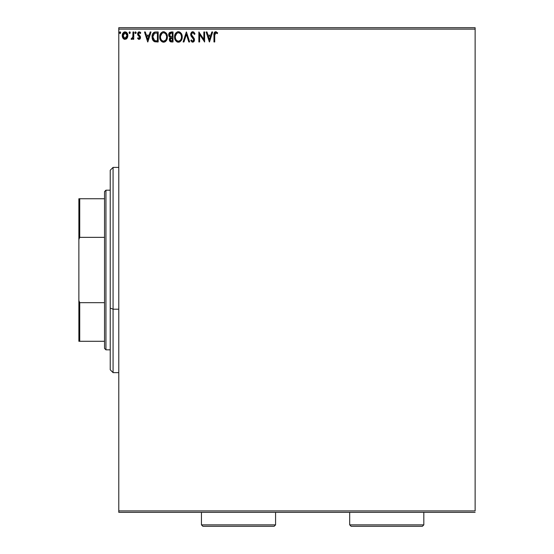 <?xml version="1.0" encoding="UTF-8"?>
<svg xmlns="http://www.w3.org/2000/svg" width="554" height="554" viewBox="0 0 554 554"><rect width="100%" height="100%" fill="white"/><g stroke="black" fill="none" stroke-linecap="round" stroke-linejoin="round"><path stroke-width="0.83" d="M118.785 29.127L475.131 29.127L475.131 510.906L118.785 510.906L118.785 29.127L118.785 512.332L475.131 512.332L118.785 512.332L118.785 510.906L475.131 510.906L475.131 29.127L118.785 29.127L118.785 27.7L118.785 29.127M127.122 38.191L127.822 34.95L126.284 32.194L123.812 32.194L122.399 34.313L122.649 37.596L124.428 39.313L126.728 38.676L127.863 35.601C127.884 33.531 126.942 32.277 125.052 31.848C123.154 32.284 122.219 33.531 122.233 35.601L122.981 38.191L125.052 39.396L127.122 38.191M132.981 31.973L133.749 31.973L132.981 31.973L132.808 37.18L131.063 39.147L132.101 39.279L132.981 38.191L132.981 39.265L133.749 39.265L133.749 31.973L133.749 39.265L133.749 31.973L132.981 31.973L132.863 36.931L131.063 39.147L131.644 39.396L132.981 38.191L132.981 39.265L133.749 39.265L132.981 39.265M139.068 39.396L140.183 38.759L140.515 37.194L140.1 36.065L138.535 34.611L138.41 33.51L139.089 32.769L140.342 33.51L140.785 32.838L139.206 31.848L138.216 32.27L137.607 33.586L137.835 35.082L139.746 37.347L139.338 38.406L138.036 37.734L137.586 38.358L138.611 39.299L139.068 39.396L140.529 37.485L140.28 36.356L138.355 33.919L139.289 32.741L140.342 33.51L140.785 32.838L139.206 31.848L137.586 33.953L137.835 35.082L139.58 36.855L139.76 37.52L139.019 38.503L138.036 37.734L137.586 38.358L139.068 39.396M155.861 31.973L154.144 32.291L152.883 33.475L152.142 35.525L152.149 38.219L152.752 40.054L153.991 41.425L158.181 41.952L158.181 31.973L155.861 31.973C153.202 32.34 151.928 33.96 152.038 36.841L154.296 41.592L158.181 41.952L158.181 31.973L158.181 41.952L156.671 41.952M171.027 31.973L173.021 31.973L169.683 32.423L168.804 33.787L168.693 35.207L169.053 36.342L170.244 37.36L169.323 39.182L169.87 41.294L170.84 41.882L173.021 41.952L173.021 31.973L173.021 41.952L173.021 31.973L171.027 31.973L168.672 34.805L170.244 37.36L169.309 39.479L171.608 41.952L173.021 41.952L171.608 41.952M183.963 41.952L183.125 41.952L186.324 31.973L183.125 41.952L183.963 41.952L186.386 34.383L188.817 41.952L189.648 41.952L186.449 31.973L189.648 41.952L186.449 31.973L183.125 41.952L183.963 41.952L186.386 34.383L188.817 41.952L189.648 41.952L188.817 41.952M203.851 31.973L203.851 39.396L198.858 31.973L198.858 41.952L199.627 41.952L199.627 34.514L204.613 41.952L204.613 31.973L203.851 31.973L204.613 31.973L203.851 31.973L203.851 39.396L198.858 31.973L198.858 41.952L199.627 41.952L199.627 34.514L204.613 41.952L204.613 31.973L204.454 41.952M214.723 35.318L215.118 33.081L216.046 32.783L217.272 33.642L217.667 32.873L215.776 31.723L214.751 32.084L214.149 33.005L213.955 41.952L214.723 41.952L214.723 35.318L215.79 32.741L217.272 33.642L217.667 32.873L215.776 31.723C214.253 32.243 213.65 33.406 213.955 35.214L213.955 41.952L214.723 41.952L214.723 35.318M211.843 31.973L212.674 31.973L209.474 41.952L212.674 31.973L211.843 31.973L210.811 35.172L208.013 35.172L206.988 31.973L206.15 31.973L209.35 41.952L212.674 31.973L211.843 31.973L210.811 35.172L208.013 35.172L206.988 31.973L206.15 31.973L209.35 41.952L206.15 31.973L206.988 31.973M193.865 32.104L195.022 33.898L192.778 31.723L191.511 32.27L190.701 33.946L191.165 36.197L193.713 39.576L192.958 41.162L192.079 40.913L191.4 39.909L190.798 40.518L192.072 42.056L193.602 41.931L194.489 40.29L194.115 38.364L191.455 34.687L191.795 33.288L192.536 32.783L193.401 32.928L194.399 34.403L195.022 33.898L193.187 31.772M182.231 36.924L181.303 33.51L179.267 31.848L177.495 31.848L176.013 32.825L174.766 35.186L174.766 38.759L176.726 41.716L179.323 42.069L181.338 40.359L182.231 36.924C182.266 34.078 180.985 32.347 178.381 31.723C175.784 32.367 174.503 34.119 174.552 36.966C174.503 39.846 175.798 41.592 178.443 42.208C181.026 41.529 182.287 39.77 182.231 36.924M167.391 36.924L166.463 33.51L164.427 31.848L162.654 31.848L161.172 32.825L159.926 35.186L159.926 38.759L161.886 41.716L164.49 42.069L166.498 40.359L167.391 36.924C167.426 34.078 166.145 32.347 163.541 31.723C160.944 32.367 159.67 34.119 159.718 36.966C159.663 39.846 160.965 41.592 163.603 42.208C166.186 41.529 167.447 39.77 167.391 36.924M150.182 31.973L151.02 31.973L147.821 41.952L151.02 31.973L150.182 31.973L149.158 35.172L146.353 35.172L145.328 31.973L144.497 31.973L147.689 41.952L151.02 31.973L150.182 31.973L149.158 35.172L146.353 35.172L145.328 31.973L144.497 31.973L147.689 41.952L144.497 31.973L145.328 31.973M134.906 32.825L135.543 33.51L134.899 32.679L135.543 31.848L136.18 32.679L135.543 31.848L136.18 32.679L135.543 33.51L136.145 32.395L135.266 31.924L135.058 33.233L135.682 33.489L136.145 32.97M130.294 32.679L129.934 31.924L129.172 32.132L129.38 33.434L129.934 33.434L130.294 32.679L129.657 33.51L130.294 32.679L129.657 33.51L129.013 32.679L129.726 33.503M120.689 32.825L120.336 31.924L119.581 32.132L119.782 33.434L120.336 33.434L120.703 32.679L120.059 33.51L120.703 32.679L120.059 33.51L119.422 32.679L120.135 33.503M475.131 27.7L118.785 27.7L475.131 27.7L475.131 29.127L475.131 27.7M214.723 41.952L213.955 41.952M213.962 34.653L213.989 34.085M214.093 33.219L214.273 32.7M214.453 32.395L215.229 31.807M215.499 31.737L216.337 31.82M217.473 32.658L217.272 33.642L215.596 32.769L216.552 33.053M214.737 34.542L214.758 34.161M216.801 33.24L217.272 33.642M214.003 33.884L213.955 34.881M209.412 39.549L208.339 36.197L210.485 36.197L209.412 39.549L208.339 36.197L210.485 36.197L209.412 39.549M199.627 41.952L198.858 41.952L199.031 31.973M193.131 32.79L194.399 34.403L195.022 33.898L194.399 34.403L194.149 33.856M191.469 34.085L192.681 32.755M192.536 32.783L192.009 33.067M192.515 36.536L191.442 34.438L191.822 35.636M190.798 40.518L191.4 39.909L190.798 40.518L192.73 42.208L194.509 39.881L194.115 38.364L192.965 37.007M194.038 38.24L194.288 38.718M194.502 40.082L194.087 41.425M191.878 40.691L192.737 41.183L191.726 40.47M193.665 40.435L192.958 41.162M193.623 39.237L193.727 40.144M192.473 37.79L193.145 38.475M192.778 31.723L190.673 34.417L192.328 37.637M192.016 37.305L191.365 36.509M190.922 35.691L191.705 36.952M190.798 35.324L190.708 34.881M190.701 33.953L190.798 33.482M191.213 32.624L191.629 32.153M191.878 31.973L192.529 31.737M191.913 40.733L191.4 39.909M182.183 37.804L182.114 38.254M182.017 38.711L181.906 39.092M181.781 39.438L181.587 39.895M181.58 39.909L181.123 40.691M180.126 41.675L179.718 41.91M179.42 42.035L180.126 41.668M177.993 42.18L177.55 42.09M176.975 41.862L175.486 40.428M175.473 40.414L175.175 39.881M174.635 38.081L174.565 37.416M174.565 36.522L174.552 36.966M175.133 34.154L176.013 32.825M177.509 31.848L177.931 31.751M178.603 31.73L179.261 31.841M180.092 32.229L181.303 33.51L180.078 32.222M181.726 34.313L181.906 34.777M182.121 35.636L182.017 35.144M175.466 33.545L174.939 34.618M181.186 38.732L181.359 38.074M178.824 41.148L178.409 41.183C176.31 40.657 175.286 39.251 175.32 36.973L175.362 37.693L175.32 36.973C175.272 34.667 176.304 33.261 178.409 32.741C180.479 33.261 181.497 34.653 181.463 36.924L181.421 36.211L181.463 36.924C181.511 39.216 180.493 40.636 178.409 41.183L178.589 41.183M175.819 39.313L176.179 39.909M175.486 38.378L175.362 37.693M175.847 39.369L175.493 38.399M176.359 40.137L176.761 40.539L176.359 40.137M178.049 41.155L177.225 40.864M175.362 36.245L176.788 33.344M176.255 33.898L175.777 34.701M181.026 34.729L181.421 36.211M179.759 33.157L180.729 34.196M178.762 32.769L179.115 32.845M181.456 37.284L181.421 37.644M171.262 41.938L170.459 41.758M169.87 41.294L169.621 40.885M169.441 40.435L169.344 39.964M169.309 39.479L169.531 38.302M169.247 36.64L168.901 36.031M168.693 35.207L168.7 34.293M168.991 33.309L169.427 32.665M169.053 36.342L169.559 36.952M169.593 35.622L169.441 34.805L171.373 32.998L172.252 32.998L172.252 36.709L170.646 36.592L171.865 36.709L170.646 36.592L169.448 34.59L169.476 35.248M170.41 40.546L170.216 38.662L170.812 37.921L171.858 37.734L171.262 37.776M170.147 38.884L170.078 39.466L172.252 37.734L172.252 40.934L171.456 40.934L170.078 39.466L170.39 40.518M170.376 36.481L169.753 35.92M169.482 34.369L170.216 33.219M170.216 38.662L170.535 38.143M171.858 37.734L172.252 37.734L172.252 40.934L171.456 40.934M167.343 37.811L167.273 38.268M166.948 39.438L167.066 39.092M166.941 39.438L166.747 39.895M165.715 41.335L164.877 41.91M164.58 42.035L165.965 41.079M163.146 42.18L162.717 42.09M161.886 41.716L160.646 40.435M160.625 40.394L160.335 39.881M160.293 34.154L161.166 32.831M162.668 31.848L163.084 31.751M163.319 31.73L164.42 31.841M166.893 34.313L167.066 34.77M167.28 35.636L167.377 36.474M160.632 33.545L160.099 34.618M166.186 34.729L165.452 33.621M166.352 38.732L166.622 36.924C166.671 39.216 165.653 40.636 163.569 41.183L163.208 41.155L163.569 41.183C161.477 40.657 160.445 39.251 160.487 36.973C160.431 34.667 161.463 33.261 163.569 32.741C165.639 33.261 166.657 34.653 166.622 36.924L166.519 38.074M165.667 40.033L163.749 41.183M160.985 39.313L161.346 39.909M160.487 36.973L160.522 36.245L160.487 36.973M160.646 38.378L160.522 37.693M161.013 39.369L160.653 38.399M161.519 40.137L161.92 40.539L161.519 40.137M163.208 41.155L162.384 40.864M160.522 36.245L161.948 33.344M161.415 33.898L160.937 34.701M166.622 36.924L166.588 36.211L166.622 36.924M163.929 32.769L164.275 32.845M164.469 40.996L165.501 40.234M155.466 41.889L154.919 41.799M152.516 39.556L152.821 40.179M152.052 36.384L152.142 35.525M152.669 33.856L152.883 33.475M153.195 33.039L153.79 32.485M153.763 32.506L154.15 32.284M154.524 32.146L155.425 31.994M154.988 32.042L154.497 32.153M155.238 40.802L155.792 40.885L154.704 40.65L152.807 36.841L154.538 33.254L157.412 32.998L157.412 40.934L154.704 40.65L153.202 39.043L154.961 40.74M153.41 34.293L154.081 33.524M154.656 33.205L155.037 33.108M156.353 40.92L155.792 40.885M152.807 36.841L152.89 35.795L152.807 36.841M153.001 38.434L152.897 37.963M147.759 39.549L146.685 36.197L148.832 36.197L147.759 39.549L146.685 36.197L148.832 36.197L147.759 39.549M137.586 38.358L138.036 37.734L139.019 38.503L139.76 37.52L138.528 35.885M139.719 37.838L139.019 36.266M139.746 37.686L139.421 36.64M137.724 34.812L137.607 33.586M138.604 31.987L138.244 32.243M138.839 31.897L139.206 31.848M139.913 32.014L140.467 32.416M140.785 32.838L140.342 33.51L139.289 32.741M138.597 33.136L138.618 34.729M138.535 34.611L138.355 33.919L140.28 36.356L140.529 37.485M139.123 35.193L139.622 35.574M140.335 38.468L139.996 38.988M139.968 39.022L140.363 38.42M132.759 38.614L132.226 39.202M131.644 39.396L131.063 39.147L131.644 39.396L131.063 39.147L131.43 38.371L131.88 38.489M132.648 37.665L132.967 35.601M132.981 34.93L132.981 34.424M132.932 36.308L132.863 36.931M129.581 31.855L129.013 32.679M126.721 38.676L126.25 39.057M123.861 39.064L123.383 38.683L123.861 39.064M122.427 37.007L122.794 37.894M122.413 36.98L122.275 36.28M122.247 35.948L122.233 35.601M122.275 34.95L122.496 33.988M122.635 33.649L122.919 33.129M124.726 31.869L123.916 32.132M126.146 32.111L124.885 31.855M126.485 32.34L126.859 32.693M126.284 32.194L127.302 33.33M127.822 36.294L127.455 37.603M125.052 32.741L124.567 32.818L125.529 32.818L125.052 32.741L127.095 35.594L124.927 38.496L123.002 35.594L123.12 34.632L123.03 36.086L125.052 32.741L126.485 33.531M126.617 33.739L127.067 35.11M124.802 38.482L127.095 35.594L126.61 37.471L125.529 38.42M124.927 38.496L123.777 37.866L123.03 36.086M127.067 36.086L127.095 35.594M119.989 31.855L119.422 32.679M171.373 32.998L172.252 32.998L172.252 36.709L171.865 36.709M165.895 34.196L166.588 36.211M156.588 32.998L157.412 32.998L157.412 40.934L156.907 40.934M153.458 39.549L153.202 39.043M152.89 35.795L152.973 35.38M123.002 35.594L123.03 35.11M123.12 34.632L124.138 33.025M125.529 32.818L125.966 33.025M126.984 36.571L126.61 37.471M124.567 38.42L124.138 38.198M113.078 309.201L113.078 167.391L113.078 309.201L118.785 309.201L113.078 309.201L113.078 372.641L113.078 309.201L110.232 308.114L113.078 309.201M110.232 170.237L110.232 308.114L110.232 170.237L113.078 167.391L118.785 167.391M110.232 369.795L110.232 308.114L110.232 369.795L113.078 372.641L118.785 372.641M104.526 302.678L104.526 348.411L105.953 349.837L105.953 190.195L104.526 191.622L104.526 302.678L104.526 191.622L105.953 190.195L105.953 349.837L110.232 349.837L105.953 349.837L104.526 348.411L104.526 302.678L79.728 302.678L78.869 300.566L78.869 239.466L79.728 237.354L104.526 237.354L79.728 237.354L79.728 198.748L78.869 198.748L78.869 239.466L78.869 198.748L79.728 198.748L79.728 237.354L78.869 239.466L78.869 341.285L104.526 341.285L79.728 341.285L79.728 302.678L79.728 341.285L78.869 341.285L78.869 300.566L79.728 302.678L104.526 302.678M110.232 190.195L105.953 190.195L110.232 190.195M104.526 198.748L79.728 198.748L104.526 198.748M201.455 524.873L202.882 526.3L274.147 526.3L275.573 524.873L201.455 524.873L275.573 524.873L275.573 512.332L275.573 524.873L274.147 526.3L202.882 526.3L201.455 524.873L201.455 512.332L201.455 524.873M349.692 524.873L351.118 526.3L422.39 526.3L423.817 524.873L349.692 524.873L423.817 524.873L423.817 512.332L423.817 524.873L422.39 526.3L351.118 526.3L349.692 524.873L349.692 512.332L349.692 524.873"/></g></svg>
